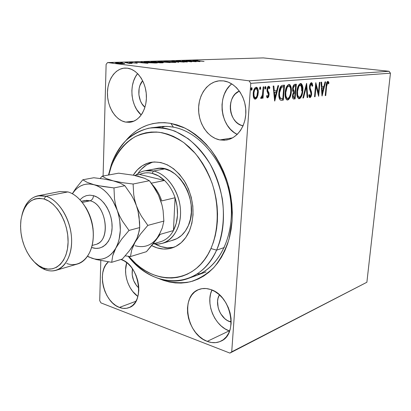 <?xml version="1.0" encoding="UTF-8"?>
<svg xmlns="http://www.w3.org/2000/svg" width="411" height="411" viewBox="0 0 411 411"><rect width="100%" height="100%" fill="white"/><g stroke="black" fill="none" stroke-linecap="round" stroke-linejoin="round"><path stroke-width="0.62" d="M191.973 276.875C217.116 270.751 235.169 238.092 230.735 201.149C226.512 164.2 200.419 131.782 173.37 127.158L170.858 123.392L184.929 128.068C194.182 133.221 202.71 140.331 210.524 149.383C217.686 159.396 223.404 170.565 227.673 182.89C230.956 195.574 232.436 208.259 232.107 220.954L229.127 238.858C225.526 249.914 220.481 259.418 214.008 267.371C206.877 274.224 198.975 279.033 190.298 281.802C181.39 283.359 172.43 282.871 163.419 280.353L163.65 279.973L163.419 280.353L169.291 281.992L175.214 282.912L181.133 283.081L186.995 282.491L192.738 281.124L198.308 278.992L203.64 276.089L208.68 272.436L213.366 268.054L217.645 262.978L221.462 257.25L224.771 250.921L227.524 244.052L229.682 236.715L231.218 228.989L232.107 220.954L232.328 212.698L231.876 204.318L230.756 195.919L228.978 187.586L226.564 179.417L223.538 171.521L219.942 163.974L215.816 156.868L211.218 150.277L206.194 144.282L200.815 138.933L195.143 134.284L189.245 130.379L183.183 127.251L177.033 124.918L170.858 123.392L164.719 122.673L158.677 122.755L152.794 123.619L147.128 125.247L141.728 127.6L136.632 130.652L131.885 134.351L125.9 140.547C137.772 126.465 152.758 120.747 170.858 123.392L173.37 127.158C199.648 131.695 225.171 162.36 230.35 198.22C235.698 234.065 219.834 267.217 195.939 275.637M119.411 307.423L135.964 301.263L119.411 307.423L122.966 308.332L126.444 308.307L129.712 307.325L132.635 305.419L135.096 302.65L136.997 299.121L138.245 294.964L138.8 290.351L138.625 285.455L137.726 280.482L136.139 275.632L133.929 271.106L131.191 267.083L128.042 263.723L124.6 261.16L121.014 259.485C139.231 264.294 145.453 302.943 128.884 307.669C125.884 308.764 122.725 308.682 119.411 307.423C103.813 302.224 96.344 271.44 108.36 261.858L105.663 265.064L103.911 268.604L102.781 272.693L102.318 277.178L102.524 281.889L103.402 286.662L104.908 291.322L106.994 295.699L109.588 299.634L112.593 302.979L115.907 305.609L119.411 307.423M219.849 139.925L232.544 137.885L219.849 139.925L224.452 140.228L228.989 139.401L233.289 137.454L237.178 134.454L240.497 130.498L243.107 125.735L244.889 120.351L245.773 114.556L245.711 108.591L244.704 102.693L242.793 97.114L240.05 92.079L236.602 87.79L232.59 84.419L228.177 82.097L223.548 80.9C235.102 82.313 245.244 95.496 245.829 110.318C246.528 125.134 237.64 138.302 226.389 140.017L219.849 139.925C208.048 137.726 198.616 123.896 198.595 109.223C198.441 94.545 207.858 81.522 219.854 80.777L223.548 80.9L218.888 80.864L214.383 81.974L210.196 84.168L206.481 87.353L203.378 91.396L200.989 96.133L199.397 101.389L198.652 106.968L198.77 112.671L199.746 118.286L201.549 123.613L204.113 128.468L207.35 132.671L211.141 136.062L215.359 138.512L219.849 139.925M125.622 122.098L133.94 121.142L125.622 122.098L129.419 122.298L133.138 121.471L136.632 119.622L139.761 116.822L142.401 113.164L144.441 108.781L145.792 103.849L146.393 98.558L146.218 93.127L145.263 87.774L143.578 82.719L141.225 78.167L138.302 74.309L134.936 71.288L131.263 69.223L127.431 68.185C137.176 69.356 145.884 81.748 146.393 95.527C146.999 109.305 139.38 121.271 129.866 122.257L125.622 122.098C115.738 120.264 107.595 107.471 107.435 93.903C107.158 80.325 115.023 68.416 125.047 68.072L127.431 68.185L123.598 68.2L119.909 69.264L116.503 71.319L113.508 74.268L111.032 77.998L109.156 82.354L107.949 87.178L107.446 92.29L107.661 97.499L108.586 102.622L110.184 107.466L112.403 111.869L115.162 115.661L118.363 118.707L121.892 120.88L125.622 122.098M229.189 330.865L225.084 328.867L221.231 326.015L217.768 322.43L214.814 318.232L212.477 313.593L210.838 308.671L209.954 303.647L209.862 298.705L210.56 294.019L211.922 290.012C205.325 303.534 214.727 326.026 229.189 330.865L207.226 341.361C186.502 334.436 180.11 295.663 198.816 289.524C202.438 288.137 206.322 288.121 210.478 289.472L206.168 288.543L201.996 288.661L198.123 289.812L194.691 291.938L191.824 294.944L189.625 298.71L188.161 303.092L187.478 307.926L187.606 313.033L188.526 318.232L190.216 323.334L192.605 328.153L195.615 332.52L199.145 336.265L203.06 339.255L207.226 341.361L211.49 342.507L215.688 342.625L219.654 341.705L223.24 339.763L226.297 336.871L228.691 333.126L230.324 328.672L231.121 323.683L231.044 318.361L230.093 312.925L228.311 307.592L225.762 302.588L222.567 298.114L218.847 294.343L214.763 291.43L210.478 289.472C230.987 295.006 238.842 334.025 220.943 341.151C216.695 343.139 212.122 343.211 207.226 341.361L229.189 330.865L229.595 331.009M229.826 321.69L231.193 321.058L229.826 321.69C220.229 318.612 214.265 303.148 219.407 294.836L218.015 298.391L217.563 301.361L218.174 307.68L219.217 310.803L220.707 313.747L224.786 318.659L227.232 320.446L231.188 322.096L229.826 321.69M366.879 282.259L231.722 351.821L250.767 83.351L390.45 73.189L366.879 282.259L229.913 353.095L366.879 282.259L390.45 73.189L250.767 83.351L231.722 351.821L229.913 353.095L100.952 302.892L229.913 353.095L231.722 351.821L366.879 282.259M257.286 97.063L257.938 95.08L258.288 91.93L257.923 89.11L257.229 87.707L256.156 87.245L255 87.887L253.479 91.35L253.33 96.523L253.864 98.162L254.748 99.072L255.858 98.959L256.88 97.859L257.286 97.063L256.551 96.96L254.64 99.02L255.668 98.409L256.551 96.96L257.286 97.063L258.252 92.948C258.493 89.963 257.887 88.067 256.428 87.255L256.156 87.245C254.399 88.077 253.407 90.132 253.186 93.405L253.566 97.438L255.01 99.138L257.286 97.063M263.877 86.829L263.199 86.88L262.249 95.773L261.571 97.063L261.093 96.975L260.677 98.214L261.093 98.548L261.581 98.332L262.48 96.57L262.352 98.234L263.025 98.167L263.877 86.829L263.199 86.88L262.521 94.612L261.381 97.15L261.093 96.975L260.677 98.214L261.088 98.548L262.48 96.57L262.352 98.234L263.025 98.167L263.877 86.829M267.628 97.9L268.66 96.826L269.133 94.396L268.907 92.696L267.731 90.574L267.756 88.868L268.604 87.625L269.421 88.735L269.878 87.661L269.39 86.629L268.635 86.248L268.008 86.593L267.299 87.939L267.073 91.35L268.455 94.689L267.767 96.513L266.934 95.429L266.472 96.431L266.934 97.443L267.628 97.9L269.107 94.838L269.03 93.133L267.731 90.574L267.659 89.511L268.604 87.625L269.421 88.735L269.878 87.661L268.635 86.248C267.674 86.685 267.124 87.81 266.991 89.624L267.073 91.35L268.368 93.955L268.445 94.956L267.695 96.528L266.934 95.429L266.472 96.431L267.628 97.9M282.634 85.318L281.186 85.904L280.245 87.219L278.956 92.275L279.136 97.91L279.953 99.693L281.103 100.258L283.318 100.114L284.53 85.164L282.634 85.318C280.4 86.053 279.156 88.596 278.894 92.943C278.555 96.04 278.987 98.368 280.184 99.914L281.093 100.258L283.318 100.114L284.53 85.164L282.634 85.318M296.362 84.214L293.988 84.728L292.683 87.918L292.704 90.918L293.521 92.331L292.637 94.643L292.509 96.919L292.976 98.594L293.834 98.979L295.124 98.846L296.362 84.214L294.8 84.337C293.546 84.8 292.812 86.243 292.596 88.684L293.521 92.331L292.524 95.527C292.339 97.484 292.709 98.63 293.639 98.969L295.124 98.846L296.362 84.214M306.642 83.387L302.876 98.013L303.508 97.946L306.287 86.87L307.145 97.556L307.767 97.489L306.544 83.392L302.876 98.013L303.508 97.946L306.287 86.87L307.145 97.556L307.767 97.489L306.642 83.387M319.388 82.359L318.433 92.804L315.797 82.647L314.518 96.765L315.073 96.708L316.028 86.202L318.653 96.323L319.938 82.318L319.388 82.359L318.433 92.804L315.797 82.647L314.518 96.765L315.073 96.708L316.028 86.202L318.653 96.323L319.938 82.318L319.388 82.359M326.611 86.382L327.418 82.899L327.942 82.842L328.595 83.906L328.964 82.822L328.502 81.774L327.814 81.327L326.647 82.765L325.219 95.619L325.748 95.558L326.611 86.382L326.093 86.315L326.611 86.382L327.685 82.75L328.595 83.906L328.964 82.822L327.814 81.327C326.694 82.138 326.118 83.793 326.093 86.289L325.219 95.619L325.748 95.558L326.611 86.382M322.09 95.953L325.625 81.856L325.039 81.907L323.904 86.428L321.931 86.603L321.623 82.179L321.027 82.226L321.998 95.963L325.625 81.856L325.039 81.907L323.904 86.428L321.931 86.603L321.623 82.179L321.027 82.226L322.09 95.953M311.384 82.642L310.105 84.044L309.478 86.639L309.622 89.151L311.07 93.79L310.315 96.102L309.694 95.82L309.324 94.438L308.8 95.357L309.206 96.904L309.889 97.607L311.106 96.395L311.646 93.605L311.481 91.864L310.11 87.995L310.218 85.627L311.291 84.101L311.944 84.907L312.232 86.382L312.75 85.622L312.17 83.192L311.384 82.642C310.32 83.161 309.683 84.496 309.478 86.639L311.045 94.283L310.146 96.153L309.324 94.438L308.8 95.357L310.007 97.607C310.922 97.145 311.461 95.999 311.615 94.165L311.517 92.033L310.11 87.995L310.048 86.613L311.291 84.101L312.232 86.382L312.75 85.622L311.384 82.642M302.83 90.816L302.773 87.055L301.777 84.132L301.206 83.633L300.194 83.577L298.576 85.272L297.317 88.817L296.86 92.758L297.22 96.41L298.607 98.666L299.973 98.496L301.222 96.939L302.573 92.768L302.83 90.816L302.255 90.744L302.83 90.816C303.2 86.993 302.527 84.558 300.811 83.51L300.544 83.505C298.463 84.625 297.256 87.271 296.932 91.442C296.562 95.301 297.235 97.746 298.951 98.768L299.275 98.768C301.33 97.571 302.517 94.92 302.83 90.816M291.322 91.9L291.245 88.052L290.187 85.072L289.585 84.563L288.532 84.512L286.852 86.243L285.553 89.865L285.095 93.893L285.496 97.618L286.339 99.441L286.955 99.924L288.378 99.739L289.678 98.152L291.065 93.888L291.322 91.9L290.726 91.817L291.322 91.9C291.687 88 290.973 85.514 289.18 84.44L288.897 84.435C286.724 85.58 285.486 88.288 285.167 92.547C284.802 96.482 285.517 98.974 287.31 100.022L287.659 100.022C289.796 98.794 291.019 96.087 291.322 91.9M274.764 101.034L278.632 85.642L277.934 85.694L276.69 90.636L274.337 90.846L273.854 86.022L273.145 86.079L274.656 101.044L278.632 85.642L277.934 85.694L276.69 90.636L274.337 90.846L273.854 86.022L273.145 86.079L274.764 101.034M265.121 88.103L265.1 86.788L265.187 87.651L265.917 87.749L265.455 86.5L264.802 87.841L265.259 89.089L265.917 87.749L265.686 86.608L265.095 86.793L264.792 88.067L265.141 89.069L265.712 88.617L265.917 87.749L265.187 87.651L264.982 88.514M259.947 88.529L259.922 87.194L260.014 88.077L260.749 88.175L260.276 86.916L259.613 88.267L259.973 89.511L260.749 88.175L260.343 86.921L259.68 87.815L259.69 89.12L260.214 89.485L260.682 88.627L260.749 88.175L260.014 88.077L259.814 88.946M251.316 89.244L251.275 87.872L251.378 88.786L252.118 88.889L251.63 87.61L250.951 88.981L251.44 90.261L252.118 88.889L251.871 87.718L251.255 87.908L250.941 89.213L251.311 90.24L251.912 89.773L252.118 88.889L251.378 88.786L251.172 89.67M106.12 64.368L103.094 176.031L106.12 64.368L107.569 62.559L263.312 57.905L389.053 71.278L249.071 80.828L107.569 62.559L249.071 80.828L250.767 83.351L249.071 80.828L389.053 71.278L390.45 73.189L389.053 71.278L263.312 57.905L107.569 62.559L106.12 64.368M100.803 260.584L99.714 300.677L100.803 260.584M124.692 63.453L116.251 62.719L115.542 62.796L116.246 63.109L121.101 63.613L124.687 63.602L122.843 63.104L115.465 62.837L120.67 63.582L124.692 63.453M124.918 62.477L129.439 63.453L132.121 63.386L124.918 62.477L129.439 63.453L132.121 63.386L124.918 62.477M137.264 63.243L130.832 62.529L132.399 62.38L129.434 62.364L137.022 63.248L131.181 62.58L132.399 62.38L129.953 62.302L129.434 62.369L130.493 62.611L137.264 63.243M145.376 61.85L143.999 61.974L144.328 62.169L148.777 62.775L157.249 62.996L147.451 61.789L143.973 61.994L146.686 62.549L157.249 62.996L147.451 61.789L145.376 61.85M160.454 61.393L158.019 61.516L159.643 61.866L170.19 62.57L160.454 61.393L157.999 61.532L159.442 61.84L170.19 62.57L160.454 61.393M171.803 61.044L178.728 62.292L174.074 61.321L184.123 62.112L171.803 61.044L178.728 62.292L174.074 61.321L184.123 62.112L171.803 61.044M185.957 60.612L193.088 61.45L181.96 60.736L191.593 61.871L185.007 61.003L196.17 61.722L186.563 60.597L193.088 61.45L182.099 60.73L191.593 61.871L185.007 61.003L196.17 61.722L185.957 60.612M197.676 60.72L195.831 60.443L197.619 60.381L195.035 60.479L204.056 61.46L197.67 60.807L195.831 60.443L197.619 60.381L194.619 60.355L204.056 61.46L197.676 60.72M199.987 61.593L192.903 60.402L194.501 60.802L192.307 60.869L187.781 60.556L199.89 61.599L192.903 60.402L194.501 60.802L192.307 60.869L187.781 60.556L199.987 61.593M176.776 60.859L176.365 61.003L178.122 61.27L185.87 61.825L183.666 61.917L186.769 61.84L178.549 61.229L177.593 60.982L180.701 61.049L177.624 60.859L176.252 60.926L177.644 61.218L187.329 61.999L176.776 60.859M173.062 61.727L163.84 61.326L171.952 62.39L175.887 62.364L173.894 61.83L163.809 61.352L166.614 61.938L175.05 62.451L175.959 62.318L173.062 61.727M160.393 62.128L153.935 61.624L150.94 61.809L160.29 62.857L163.265 62.703L160.393 62.128L150.919 61.748L153.693 62.344L162.288 62.868L163.259 62.729L160.393 62.128M147.909 63.299L140.994 61.984L142.427 62.426L139.858 62.508L135.008 62.169L147.79 63.304L140.994 61.984L142.427 62.426L139.858 62.508L135.008 62.169L147.909 63.299M127.913 62.493L126.29 62.436L127.913 62.493M122.303 62.662L120.664 62.606L122.303 62.662M112.963 62.95L111.294 62.893L112.963 62.95M138.805 288.024C133.405 282.717 131.294 276.31 132.47 268.799L132.183 274.82L133.647 280.61L136.57 285.686L138.805 288.024M243.081 125.792C228.655 123.665 225.649 96.462 239.336 91.042L235.318 93.888L233.356 96.333L231.835 99.215L230.807 102.416L230.309 105.827L230.355 109.316L230.946 112.753L232.061 116.01L233.654 118.969L235.667 121.522L238.036 123.572L240.666 125.036L243.081 125.792M144.939 107.302C137.937 101.743 136.663 87.332 142.648 80.7L139.915 85.555L139.129 88.504L138.892 94.828L140.439 100.942L141.826 103.634L144.939 107.302M100.952 302.892L99.714 300.677L100.952 302.892M159.612 278.894L163.419 280.353L159.612 278.894M151.407 127.775C172.466 125.001 196.828 139.668 211.09 165.787C225.351 191.875 227.422 226.42 216.597 250.145L224.334 247.53L216.597 250.145C209.836 264.473 200.352 273.926 188.135 278.499C167.873 286.051 144.163 276.362 128.263 256.284C153.236 289.508 199.16 290.14 216.597 250.145L210.946 248.542L213.381 242.305L215.282 235.647L216.618 228.639L217.378 221.359L217.542 213.884L217.111 206.301L216.078 198.698L214.46 191.156L212.271 183.763L209.543 176.612L206.307 169.774L202.592 163.326L198.456 157.346L193.946 151.89L189.117 147.02L184.015 142.776L178.713 139.201L173.262 136.324L167.724 134.166L162.16 132.732L156.627 132.034L151.181 132.059L145.874 132.794L140.752 134.227L135.866 136.329L131.258 139.067L126.963 142.401L123.012 146.295L119.442 150.709L116.277 155.589L113.534 160.886L111.237 166.553L108.797 174.978L111.237 166.553L111.504 163.994C119.195 143.182 132.496 131.109 151.407 127.775L163.506 126.413L168.407 126.511L173.37 127.158C167.236 126.043 161.302 126.141 155.558 127.451M165.042 126.388L162.458 127.143M197.814 274.045L200.881 273.459M137.618 73.59C128.653 84.219 130.621 106.059 141.22 114.998L136.663 109.485L134.489 105.237L132.933 100.551L132.044 95.599L131.864 90.564L132.399 85.622L133.626 80.957L135.517 76.739L137.618 73.59M231.742 83.875C216.592 95.429 220.116 126.727 237.234 134.392L234.178 132.548L230.458 129.29L227.293 125.252L224.791 120.582L223.045 115.445L222.11 110.035L222.022 104.543L222.793 99.164L224.391 94.093L226.774 89.521L229.852 85.622L231.742 83.875M126.758 262.644C123.002 273.618 128.345 289.93 137.891 296.465L132.666 291.409L130.112 287.618L128.062 283.39L126.593 278.879L125.756 274.255L125.576 269.683L126.758 262.644M197.614 61.326L193.545 60.977L197.614 61.326M164.765 61.671L164.785 61.224L164.765 61.671M174.017 62.328L167.267 62.015L165.001 61.45L172.425 61.748L174.742 62.22L174.007 62.457L164.996 61.47L170.904 61.588L174.166 62.004L174.742 62.2L174.017 62.328M158.723 61.742L158.733 61.445L158.723 61.742M168.525 62.467L164.308 62.169L168.525 62.467M164.39 61.969L164.04 62.308L164.056 61.979L159.211 61.629L164.39 61.969M151.936 62.092L151.957 61.614L151.936 62.092M161.246 62.744L154.372 62.426L152.132 61.85L159.73 62.148L162.021 62.631L161.24 62.878L152.127 61.871L158.194 61.984L161.821 62.498L161.246 62.744M147.76 61.933L155.543 63.047L147.379 62.631L145.268 62.097L147.76 61.933L155.553 62.893L147.662 62.559L145.268 62.102L147.76 61.933M145.458 63.001L141.163 62.621L145.458 63.001M136.724 63.243L136.735 62.96L136.724 63.243M116.395 63.135L116.405 62.713L116.395 63.135M122.992 63.561L118.106 63.366L116.632 62.919L122.093 63.124L123.608 63.474L122.992 63.679L116.734 63.001L121.029 63.006L123.367 63.34L122.992 63.561M325.229 95.491L325.748 95.558L325.229 95.491M327.562 81.399L328.276 82.734L328.964 82.822L328.276 82.734L328.153 83.099L327.562 81.399M327.12 82.678L327.685 82.75L326.56 83.043L327.089 82.673M321.335 86.526L321.931 86.603L321.335 86.526M323.765 86.438L323.406 87.856L323.765 86.438M322.219 92.593L321.864 94.021L322.219 92.593M322.851 87.784L321.433 87.939L322.851 87.784M322.358 92.614L322.034 88.016L323.544 87.877L322.358 92.614L321.756 92.532L322.358 92.614L322.034 88.016L323.544 87.877L322.358 92.614M318.273 92.783L318.109 94.607L318.273 92.783M315.478 86.13L316.028 86.202L315.478 86.13M314.528 96.631L315.073 96.708L314.528 96.631M315.648 84.27L317.739 92.711L318.433 92.804L317.739 92.711L315.648 84.27M311.142 82.698L311.995 85.072L311.785 83.967M312.103 85.539L312.75 85.622L312.103 85.539M310.726 84.034L311.291 84.101L310.593 84.014L309.889 84.609M309.488 86.541L310.048 86.613L309.488 86.541M309.457 87.913L310.11 87.995L309.457 87.913M309.935 89.598L309.483 88.262L310.146 90.091L310.844 90.184L310.146 90.091L310.819 91.946L311.517 92.033L310.819 91.946L310.927 92.691L310.464 90.846M311.06 94.093L311.615 94.165L311.06 94.093M310.572 95.855L309.55 97.443L310.572 95.855M309.745 97.571L310.007 97.607L309.745 97.571M308.841 95.29L309.365 96.056L309.986 96.133M311.708 83.685L311.245 82.786M309.447 96.061L310.058 96.153M310.31 90.471L310.141 90.086M309.935 84.532L310.48 84.039M306.087 85.211L306.221 86.86L306.087 85.211M307.13 97.402L307.767 97.489L307.13 97.402M305.692 86.793L306.287 86.87L305.692 86.793M302.912 97.864L303.508 97.946L302.912 97.864M301.14 95.424C300.508 97.268 299.66 98.347 298.602 98.666L299.927 97.751L301.14 95.424M298.633 98.681L299.275 98.768L298.633 98.681M300.446 83.52L302.111 87.312L301.515 84.846M301.135 84.132L300.498 83.546M300.133 84.959L300.647 85.005C302.013 85.858 302.542 87.82 302.244 90.877C301.993 94.181 301.037 96.318 299.378 97.289L299.182 97.289C297.785 96.482 297.23 94.515 297.528 91.386C297.78 88.026 298.751 85.894 300.436 85L299.727 84.907L297.918 86.736L298.622 85.606M298.884 85.324L299.167 85.108M298.145 97.088L297.487 96.385M297.317 96.051L296.922 94.72L298.478 97.191L299.157 97.289M297.528 91.386L296.948 91.309L297.528 91.386L298.843 86.413L299.871 85.2L300.965 85.103L302.034 86.962L302.306 89.845L301.941 92.968L300.883 95.922L299.66 97.217L298.391 96.775L297.636 94.843L297.528 91.386M301.54 90.785C301.808 88.077 301.386 86.161 300.271 85.026M295.637 84.27L295.509 85.755L295.637 84.27M295.047 91.237L294.923 92.711L295.047 91.237M294.523 97.428L294.415 98.748L295.124 98.846L293.295 98.866L294.415 98.748L294.523 97.428M293.12 91.011L292.586 90.107L293.218 91.078L293.927 91.17L293.202 88.627C293.413 86.819 293.993 85.884 294.949 85.827L295.632 85.771L295.175 91.227L293.213 91.072M293.783 85.827L292.976 86.629L293.485 85.971M294.235 85.735L294.949 85.827L294.235 85.735M292.673 97.13L292.498 96.755L293.788 97.474M294.029 92.665L295.047 92.732L294.651 97.417L293.824 97.479L293.13 95.439C293.305 93.729 293.839 92.835 294.738 92.758L294.029 92.665L293.038 93.21L293.747 92.711M293.13 95.439L292.54 95.357L293.13 95.439L293.649 93.461L295.047 92.732L294.338 92.634L295.047 92.732L294.651 97.417L293.377 97.222L293.13 95.439M293.218 91.078L294.184 91.252M293.202 88.627L292.606 88.55L293.202 88.627L294.05 86.187L295.632 85.771L294.923 85.678L295.632 85.771L295.175 91.227L294.04 91.221L293.557 90.821L293.202 88.627M289.688 96.385C289.025 98.399 288.116 99.575 286.955 99.924L287.659 100.022L286.96 99.924L288.358 98.984L289.688 96.385M288.815 84.445C289.832 85.139 290.433 86.526 290.608 88.596L289.945 85.801M289.539 85.072L288.871 84.471M286.082 87.995L286.924 86.582M287.197 86.295L287.489 86.074M288.512 85.925L289.015 85.966C290.443 86.839 291.009 88.838 290.711 91.961C290.469 95.331 289.483 97.515 287.757 98.512L287.546 98.512C286.082 97.69 285.496 95.681 285.789 92.49C286.035 89.053 287.037 86.88 288.789 85.961L288.075 85.868L286.082 87.99M286.488 98.306L285.799 97.592M285.619 97.253L285.147 95.588L286.832 98.414L287.515 98.512M285.789 92.49L285.183 92.408L285.789 92.49L287.135 87.409L288.203 86.166L289.344 86.069L290.469 87.964L290.772 90.903L290.402 94.098L289.318 97.114L288.044 98.44L286.719 97.988L285.851 95.614L285.789 92.49M283.796 85.226L283.672 86.742L283.796 85.226M282.711 98.666L282.598 100.012L283.318 100.114L280.687 100.176L282.598 100.012L282.711 98.666M280.78 98.619L280.117 98.476M279.716 98.203L279.465 97.885M279.244 97.464L278.848 95.933L279.912 98.363L281.263 98.697M282.383 86.721L283.78 86.757L280.667 87.24L283.78 86.757L282.814 98.655L280.631 98.465C279.614 97.284 279.249 95.424 279.526 92.886L281.386 87.338L280.667 87.24L279.614 88.884L280.461 87.44M280.667 87.24L281.191 86.952M281.525 86.849L281.961 86.767M280.631 98.465L279.912 98.363L280.631 98.465L279.588 96.174L279.526 92.886L278.905 92.799L279.526 92.886L280.071 89.742L280.985 87.774L281.818 87.086L283.78 86.757L282.814 98.655L280.631 98.465M273.618 90.749L274.337 90.846L273.618 90.749M276.624 90.641L276.233 92.208L276.624 90.641M274.933 97.381L274.471 99.221L274.933 97.381M275.57 92.115L273.772 92.28L275.57 92.115M274.995 97.392L274.491 92.383L273.772 92.285L276.295 92.218L274.995 97.392L274.276 97.289L274.995 97.392L274.491 92.383L276.295 92.218L274.995 97.392M268.419 86.3L269.148 87.564L269.878 87.661L269.148 87.564L269.025 87.856L268.419 86.3M268.039 87.553L268.604 87.625L267.874 87.528L267.227 88.185L267.787 87.548M267.006 89.423L267.659 89.511L267.006 89.423M266.965 90.312L267.731 90.574L267.001 90.471L267.623 91.571L268.347 91.668L267.623 91.571L268.301 93.03L269.03 93.133L268.301 93.03L268.404 94.14L267.623 91.571M268.455 94.746L269.107 94.838L268.455 94.746M268.167 96.061L267.165 97.72L268.167 96.061M267.443 91.324L267.001 90.471M267.946 87.533L268.691 87.63M262.583 94.196L262.408 96.559L262.583 94.196M262.367 98.075L263.025 98.167L262.367 98.075M261.977 96.498L262.48 96.57L261.977 96.498M261.514 97.104L260.749 98.311L261.514 97.104M254.717 99.056L255.293 99.143L254.717 99.056M256.69 87.867L256.053 87.26L257.538 91.134L256.957 88.365M257.574 92.85L258.252 92.948L257.574 92.85M256.973 95.845L256.551 96.96L256.926 95.989L256.022 97.428L255.216 97.731C254.137 97.058 253.69 95.588 253.88 93.333L253.197 93.235L253.88 93.333C254.029 90.893 254.753 89.336 256.058 88.663L255.318 88.56L253.741 90.363L255.097 88.606M254.553 97.628L253.587 96.739L253.15 94.946L254.481 97.623L255.185 97.726L254.106 96.246L253.916 92.948L254.527 90.348L255.2 89.177L256.243 88.668C257.322 89.321 257.764 90.764 257.563 92.999C257.414 95.424 256.695 97.001 255.395 97.736L255.18 97.726M256.243 88.668L255.318 88.56L256.844 89.043L257.574 91.494L256.916 95.984M111.504 163.994L108.468 175.04L111.504 163.994L111.237 166.553C116.328 153.385 124.579 142.946 135.188 136.683C142.632 133.313 150.57 131.833 158.99 132.244C167.524 133.801 175.867 137.315 184.015 142.776L195.271 153.395C202.042 162.026 207.591 171.803 211.917 182.725C219.361 205.166 218.888 229.8 210.946 248.542C194.942 285.671 152.764 286.375 128.715 256.341L135.882 263.692L140.593 267.525L145.52 270.813L150.621 273.526L155.851 275.632L161.169 277.096L166.522 277.898L171.865 278.016L177.151 277.44L182.32 276.166L187.318 274.188L192.101 271.512L196.612 268.162L200.799 264.155L204.616 259.521L208.012 254.301L210.946 248.542L216.597 250.145C222.783 235.226 224.843 217.219 222.31 198.744C219.808 186.496 215.76 174.958 210.17 164.133C203.815 154.027 196.499 145.551 188.212 138.702L175.178 131.227C166.178 128.134 157.362 127.127 148.725 128.206C140.408 130.426 132.897 134.443 126.198 140.254C120.104 146.943 115.203 154.855 111.504 163.994M156.129 168.68C177.67 162.869 200.013 201.287 188.377 225.541L185.392 231.008L181.564 235.4L177.059 238.56L172.065 240.384M133.246 175.184C137.716 168.053 143.66 163.758 151.078 162.294C164.426 160.732 175.898 167.575 185.484 182.828C193.92 199.253 195.24 215.266 189.44 230.864L185.834 237.424L181.22 242.67L175.8 246.425L169.81 248.563L163.486 249.04L157.079 247.864L151.716 245.619C158.512 249.179 165.258 249.975 171.962 248.003C179.633 245.501 185.459 239.788 189.44 230.864L191.88 223.24L193.026 214.866L192.821 206.081L191.259 197.265L188.418 188.788L184.411 181.01L179.417 174.259L173.653 168.808L167.375 164.857L160.845 162.55L154.325 161.944L148.073 163.033L142.324 165.736L137.279 169.918L133.246 175.184M153.164 162.021C146.943 163.794 141.852 167.662 137.891 173.617M173.827 247.309L167.513 247.792L161.117 246.636L155.045 244.016C161.302 247.479 167.601 248.573 173.94 247.288M152.214 162.299L146.47 164.986L141.43 169.152M153.971 169.209L159.206 168.346L164.647 168.88L170.082 170.827L175.297 174.13L180.075 178.667L184.205 184.262L187.524 190.699L189.872 197.712L191.161 205.007L191.336 212.276L190.391 219.217L188.377 225.541C185.017 233.114 180.064 237.938 173.514 240.009M153.586 171.002C146.881 169.568 140.922 170.971 135.712 175.214C138.492 172.913 141.59 171.433 145.006 170.77L153.586 171.002L164.672 168.89L153.586 171.002C166.337 173.874 178.112 189.414 180.193 206.733C182.356 224.057 174.5 239.829 162.674 243.271L158.127 244.067L153.447 243.805C167.596 246.4 180.45 232.595 180.563 213.191C180.855 193.828 168.063 174.172 153.586 171.002L152.085 173.324L153.586 171.002M139.632 174.464C143.526 172.697 147.677 172.317 152.085 173.324L148.849 172.82L145.664 172.851L142.576 173.401L139.632 174.464L164.508 180.45L158.502 175.898L152.085 173.324C156.499 174.387 160.639 176.766 164.508 180.45C169.188 185.022 172.712 190.781 175.076 197.742L173.442 230.556L176.242 223.343L177.495 215.112L177.1 206.394L175.076 197.742C178.811 209.954 178.266 220.892 173.442 230.556C170.493 235.924 166.578 239.521 161.693 241.355L159.494 242.007L161.693 241.355C166.578 239.521 170.493 235.924 173.442 230.556L160.203 234.347L155.332 240.923L160.203 234.347L173.442 230.556L175.076 197.742C172.712 190.781 169.188 185.022 164.508 180.45L151.279 183.203L164.508 180.45L139.632 174.464L134.551 175.435L139.632 174.464M153.082 243.913L161.693 241.355L153.082 243.913M161.734 200.912L175.076 197.742L161.734 200.912C159.525 194.357 156.293 188.813 152.049 184.277C156.293 188.813 159.525 194.357 161.734 200.912M56.066 270.304L77.576 263.975C88.283 260.944 95.141 245.475 92.824 228.167C90.595 210.864 79.544 195.071 67.887 191.922L45.888 196.253C57.581 199.546 68.765 215.842 71.118 233.643C73.548 251.445 66.767 267.284 56.066 270.304C52.562 271.306 48.935 271.111 45.195 269.714C41.234 268.193 37.524 265.527 34.077 261.709C37.524 265.527 41.234 268.193 45.195 269.714L43.366 268.003C38.244 265.999 33.676 262.11 29.669 256.33C22.574 245.357 19.656 233.366 20.899 220.358C23.761 203.887 31.452 196.761 43.977 198.975L45.888 196.253C34.365 193.9 26.515 199.669 22.343 213.556C25.112 203.553 30.301 197.634 37.91 195.806L45.888 196.253L67.887 191.922L59.924 191.531L37.91 195.806M97.361 243.805C111.33 238.195 105.601 204.026 90.066 200.784C92.095 200.085 93.24 198.379 93.503 195.672C103.685 198.318 112.614 213.535 112.09 227.73C111.72 241.976 102.205 251.126 92.244 247.658L91.658 247.448M92.177 245.439L95.48 244.53C111.232 241.581 106.737 204.288 90.066 200.784L82.364 202.433L90.066 200.784L84.769 200.563L81.414 201.277M141.122 177.275L133.395 175.209L118.594 173.17L102.123 176.206L100.13 178.487L102.123 176.206L118.594 173.17L133.395 175.209L144.559 178.282L149.399 180.706L152.671 185.166L158.281 194.732L160.454 199.941L162.047 205.207L163.1 210.53L163.866 221.087L162.309 227.874L158.846 235.498L153.349 243.569L146.45 251.676L130.462 256.567L146.45 251.676L156.329 239.5L160.624 231.835M125.201 255.848L130.462 256.567L131.679 250.047L134.993 242.356L140.613 233.941L147.837 225.387L163.866 221.087L147.837 225.387L141.353 216.088L138.63 211.007L136.38 205.613L134.762 200.167L133.729 194.691L133.107 184.025L149.399 180.706L133.107 184.025L122.457 182.674L113.236 180.855L106.464 178.615L102.123 176.206L106.464 178.615L120.125 183.131L124.846 185.71L131.402 195.133L134.135 200.219L136.38 205.613L134.762 200.167L133.729 194.691L133.107 184.025L122.457 182.674L113.236 180.855L120.125 183.131L124.846 185.71L113.97 187.925L103.104 186.522L90.256 184.02L86.808 184.066L83.49 184.765L80.361 186.085L77.468 188.007L74.864 190.483L72.387 193.756C77.771 185.705 84.897 182.659 93.775 184.626C104.04 187.801 111.838 196.304 117.166 210.139L112.938 200.984L110.282 196.941L107.333 193.35L104.147 190.278L100.782 187.776L97.304 185.88L87.04 182.294L82.806 179.771L75.876 188.289L72.331 193.725L75.876 188.289L82.806 179.771L93.78 177.747L104.137 179.057L113.236 180.855L104.137 179.057L93.78 177.747L82.806 179.771L87.04 182.294L93.775 184.626L98.178 185.638L113.97 187.925L124.846 185.71L131.402 195.133L134.135 200.219L136.385 205.618L138.004 211.069L139.586 222.115L139.709 227.566L139.242 230.961L136.981 238.308L134.993 242.356L140.613 233.941L147.837 225.387L141.353 216.088L138.63 211.007L136.38 205.613L138.004 211.069L139.046 216.597L139.709 227.566L138.363 234.522L136.981 238.308L132.465 246.477L129.434 250.674L122.355 259.043L111.694 262.305L112.737 255.678L114.022 251.922L117.726 243.97L119.056 239.7L120.341 230.242L119.699 220.142L118.661 215.081L115.527 204.539L114.505 198.909L113.97 187.925L114.505 198.909L115.527 204.539L117.166 210.139C121.754 224.37 121.358 236.931 115.969 247.823C109.973 257.841 101.979 261.324 91.987 258.272L95.444 259.156L98.887 259.408L102.257 259.017L105.488 257.985L108.53 256.325L111.324 254.055L113.821 251.203L121.63 239.212L129.003 230.437L122.283 220.897L119.473 215.688L117.166 210.139L119.473 215.688L122.283 220.897L129.003 230.437L139.709 227.566L129.003 230.437L121.63 239.212L115.969 247.823L112.737 255.678L111.694 262.305L122.355 259.043L129.434 250.674L134.993 242.356L131.679 250.047L130.462 256.567L125.201 255.848M137.644 176.124L144.559 178.282L149.399 180.706L155.656 189.82L158.281 194.732L160.454 199.941L162.047 205.207L163.1 210.53L163.866 221.087L162.309 227.874L158.846 235.498C152.82 245.033 144.877 248.434 135.014 245.696M156.689 238.714L158.846 235.498M161.872 204.58L158.615 195.508M87.62 256.264L91.987 258.272L87.62 256.264M80.027 199.731L82.976 197.193L86.248 195.677L89.804 195.158L93.503 195.672L97.212 197.208L100.777 199.715L104.06 203.111L106.911 207.257L109.228 211.994L110.903 217.121L111.869 222.443L112.09 227.73L111.556 232.775L110.297 237.368L108.365 241.329L105.848 244.509L102.853 246.785L99.493 248.09L95.912 248.378L92.244 247.658M88.35 256.824L96.251 259.547L111.694 262.305L96.251 259.547L88.35 256.824M43.366 268.003L47.979 269.077L52.48 268.809L56.692 267.191L60.443 264.252L63.577 260.101L65.966 254.877L67.491 248.783L68.087 242.058L67.717 234.984L66.397 227.848L64.173 220.948L61.152 214.578L57.453 208.999L53.235 204.431L48.683 201.051L43.977 198.975L39.312 198.272L34.863 198.945L30.804 200.943L27.28 204.175L24.408 208.49L22.292 213.72L20.992 219.664L20.55 226.107L20.971 232.811L22.24 239.541L24.311 246.061L27.105 252.138L30.537 257.553L34.488 262.115L38.814 265.645L43.366 268.003L45.195 269.714C58.547 274.99 71.334 262.449 71.622 242.13C72.115 221.878 59.631 199.998 45.888 196.253L43.977 198.975C56.852 202.541 68.524 223.07 68.087 242.058C67.836 261.113 55.896 272.93 43.366 268.003M93.359 235.436L93.045 228.583L91.776 221.678L89.613 215.01L86.644 208.86M93.503 195.672C93.24 198.379 92.095 200.085 90.066 200.784L86.444 200.347L83.017 201.102M67.887 191.922C81.584 195.497 93.893 216.715 93.276 236.428C92.865 256.202 80.032 268.517 66.721 263.487M93.189 238.431C93.98 227.149 91.427 216.684 85.534 207.031M327.752 82.75L327.064 82.668M311.363 84.106L310.659 84.019M300.647 85.005L299.938 84.913M289.015 85.966L288.301 85.873M206.05 271.928L188.135 278.499M156.257 168.654L145.006 170.77M173.617 239.978L162.674 243.271"/></g></svg>
